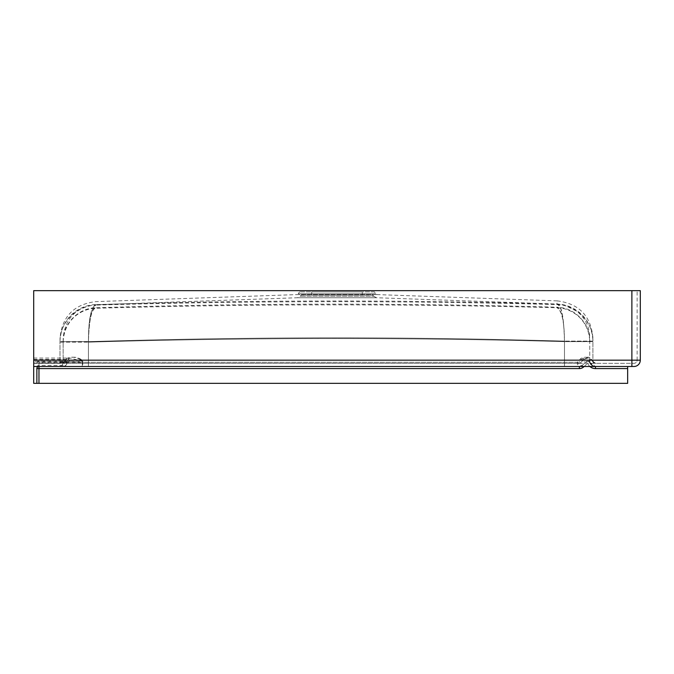 <?xml version="1.0" encoding="UTF-8"?>
<svg xmlns="http://www.w3.org/2000/svg" width="674" height="674" viewBox="0 0 674 674"><rect width="100%" height="100%" fill="white"/><g stroke="black" fill="none" stroke-linecap="round" stroke-linejoin="round"><path stroke-width="0.51" stroke-dasharray="3.37 2.53" d="M33.7 361.357L33.7 358.062L33.7 363.328L33.7 361.357L82.413 361.357L70.18 358.062L65.816 359.419L62.968 363.328L58.933 363.328L564.475 363.328L33.7 363.328L579.37 363.328A1.053 1.053 0 0 0 580.078 363.059L584.122 359.419L587.644 358.062A5.266 5.266 0 0 1 592.522 361.357L592.092 360.169A1.053 0.944 150 0 0 592.202 360.7L595.454 363.328L592.547 361.357A3.159 3.159 0 0 0 595.454 363.328L579.37 363.328A1.053 1.053 0 0 0 580.078 363.059L578.84 362.275L63.145 362.275L63.145 341.651L88.42 341.575L63.145 341.634L63.145 342.148L88.42 342.148C89.069 319.569 91.605 308.279 96.011 308.262L95.978 307.748C249.548 303.132 403.178 302.955 556.884 307.218C561.813 309.526 564.34 320.824 564.475 341.111C405.79 336.579 247.105 336.756 88.42 341.651L59.986 341.651L88.42 341.566L88.42 366.488L38.966 366.488L579.37 366.488A4.213 4.213 0 0 0 582.193 365.409A4.213 1.677 -132 0 1 581.603 365.603A4.213 1.677 -132 0 1 577.239 362.275L88.42 362.275L88.42 342.148C88.505 320.007 91.007 307.656 95.935 305.103C76.937 305.238 59.472 322.425 59.986 342.148L88.42 342.148C247.097 337.539 405.782 337.362 564.475 341.634L589.75 341.575C588.823 318.869 571.021 307.908 556.842 307.748C403.212 303.747 249.607 303.915 96.011 308.262C81.824 308.422 64.022 319.425 63.145 342.148L63.145 362.275L66.608 362.275L69.051 358.635C72.682 356.31 77.131 356.816 82.405 360.169L83.205 362.536L82.22 366.488L82.413 362.536L81.402 362.275A4.213 0.927 113 0 0 82.405 360.169L589.75 360.169L589.75 341.111C590.205 323.014 574.197 307.344 556.884 307.218L556.842 307.748C561.771 310.074 564.315 321.363 564.475 341.634L589.75 341.575M362.275 295.043L311.725 295.043L362.275 295.043L362.275 291.884L311.725 291.884L362.275 291.884M311.725 291.884L311.725 295.043M594.299 366.378L579.37 366.488A4.213 4.213 0 0 0 582.193 365.409L586.237 361.761A2.106 2.106 0 0 1 589.598 362.536A6.319 6.319 0 0 0 595.454 366.488L633.981 366.488A6.319 6.319 0 0 0 640.3 360.169L640.3 290.663L33.7 290.663L33.7 363.328L62.968 363.328A1.053 0.91 90 0 0 63.878 362.275L66.625 358.635C70.602 356.293 75.614 356.799 81.655 360.169L82.607 361.357L82.22 363.328L82.607 361.357M36.859 383.338L36.859 368.594A2.106 2.106 0 0 1 38.966 366.488L58.933 366.488A4.213 4.213 0 0 0 63.145 362.275A4.213 4.213 0 0 1 58.933 366.488L564.475 366.488L88.42 366.488L88.42 362.275L59.986 362.275L59.986 341.634L59.986 362.275L63.878 362.275A1.053 0.716 33 0 1 63.853 362.848L63.853 362.848A1.053 0.716 33 0 1 62.968 363.059L33.7 363.059M631.875 363.328L633.981 363.328A3.159 3.159 0 0 0 637.141 360.169L631.875 360.169L631.875 363.328L33.7 363.328L33.7 383.338L627.663 383.338L627.663 366.488M33.7 366.488L38.966 366.488L38.966 362.536A2.106 0.792 180 0 0 36.859 363.328A2.106 1.567 0 0 1 38.966 361.761L38.966 366.488M81.402 360.7L81.655 360.169L88.42 360.169L88.42 363.328L88.42 342.148C247.097 337.539 405.782 337.362 564.475 341.634L592.909 341.651L592.909 341.111L564.475 341.111L589.75 341.111L589.75 360.169A6.319 6.319 0 0 0 596.069 366.488A6.319 6.319 0 0 1 589.75 360.169L589.025 360.169A4.213 3.783 150 0 0 589.464 362.275L589.025 360.169C587.694 356.816 584.922 356.31 580.71 358.635L577.239 362.275A4.213 2.132 -90 0 0 579.37 366.488M81.402 362.275L70.18 361.222L65.816 361.761L38.966 361.761L38.966 361.222L38.966 362.536L82.413 362.536A4.213 1.575 -177.6 0 0 83.205 362.536M589.885 366.488A8.425 8.425 0 0 1 587.644 363.328L589.598 362.536C590.534 364.937 592.488 366.252 595.454 366.488L589.674 362.536M583.162 366.488L582.193 365.409L586.237 361.761A4.213 2.224 -132 0 1 580.71 358.635M584.139 366.488L587.644 363.328L586.237 361.761L587.644 361.222L589.464 362.275M36.859 363.328A2.106 2.106 0 0 1 38.966 361.222L68.908 361.5A4.213 2.654 42.9 0 1 65.816 361.761L62.968 365.409L62.968 366.488A4.213 3.64 90 0 0 66.608 362.275A4.213 2.873 33 0 1 66.507 364.575L68.9 361.5A4.213 2.654 42.9 0 0 68.908 361.5A4.213 2.654 42.9 0 0 69.051 358.635M36.859 366.968A2.106 1.567 0 0 1 38.966 365.409L62.968 365.409A4.213 2.873 33 0 0 66.507 364.575A4.213 4.213 0 0 1 62.968 366.488M63.145 341.634C62.69 323.545 78.673 307.892 95.978 307.748C91.571 307.748 89.052 319.021 88.42 341.575M301.194 295.043L372.806 295.043L301.194 295.043L300.351 296.223L297.487 297.739L376.513 297.739L557.23 304.05L564.441 305.095L577.079 311.396C585.293 318.246 589.523 327.025 589.75 337.733M372.806 295.043L373.649 296.223L300.351 296.223L373.649 296.223L376.513 297.739L297.487 297.739L95.666 304.791C75.825 307.319 64.982 318.541 63.145 338.466M374.432 291.884L299.568 291.884L374.432 291.884L375.789 293.78L377.347 294.605L557.339 300.89L556.96 304.058C572.479 304.235 591.949 316.249 592.909 341.111L592.909 360.169A3.159 3.159 0 0 0 596.069 363.328A3.159 3.159 0 0 1 592.909 360.169L592.909 341.566C593.406 321.919 575.925 304.715 556.918 304.597C403.305 300.579 249.65 300.756 95.935 305.103L95.893 304.597C249.54 299.972 403.229 299.795 556.96 304.058C561.375 304.067 563.877 316.418 564.475 341.111C405.79 336.579 247.105 336.756 88.42 341.651L88.42 360.169L564.475 360.169L564.475 341.111L564.475 360.169L592.092 360.169C590.525 356.799 587.408 356.293 582.74 358.635L578.84 362.275A1.053 0.531 -90 0 0 579.37 363.328M580.078 363.059L584.122 359.419A1.053 0.556 -132 0 1 582.74 358.635M584.122 359.419A5.266 5.266 0 0 1 587.644 358.062L592.202 360.7L591.342 359.579M58.933 363.328A1.053 1.053 0 0 0 59.986 362.275A1.053 1.053 0 0 1 58.933 363.328A1.053 1.053 0 0 0 59.986 362.275M33.7 359.419L65.816 359.419A1.053 0.666 42.9 0 0 66.591 359.352L66.591 359.352A1.053 0.666 42.9 0 0 66.625 358.635M33.7 358.062L70.18 358.062L66.591 359.352L63.853 362.848A1.053 1.053 0 0 1 62.968 363.328M592.909 337.733C590.904 315.938 579.042 303.662 557.339 300.89L556.918 304.597C561.324 304.614 563.843 316.965 564.475 341.634L592.909 341.566M59.986 341.634C60.938 316.797 80.383 304.783 95.893 304.597C90.965 307.159 88.471 319.476 88.42 341.566M637.141 360.169L637.141 290.663L637.141 360.169A3.159 3.159 0 0 1 633.981 363.328L595.454 363.328M299.568 291.884L298.211 293.78L375.789 293.78L298.211 293.78L296.653 294.605L377.347 294.605L296.653 294.605L95.556 301.632C73.854 304.395 61.991 316.679 59.986 338.466M564.475 366.488L564.475 360.169L564.475 366.488M596.069 366.488A6.319 6.319 0 0 1 589.75 360.169M58.933 366.488A4.213 4.213 0 0 0 63.145 362.275M564.475 341.651L564.475 362.275L564.475 341.651M596.069 363.328A3.159 3.159 0 0 1 592.909 360.169M631.875 290.663L631.875 360.169L33.7 360.169"/><path stroke-width="1.01" d="M627.663 366.488L627.663 368.594L595.454 368.594A8.425 8.425 0 0 1 589.885 366.488M584.139 366.488L583.6 366.968A6.319 6.319 0 0 1 579.37 368.594L38.966 368.594L38.966 366.488A2.106 2.106 0 0 0 36.859 368.594A2.106 2.106 0 0 1 38.966 366.488A2.106 2.106 0 0 0 36.859 368.594L36.859 383.338L627.663 383.338L627.663 368.594M33.7 366.488L633.981 366.488A6.319 6.319 0 0 0 640.3 360.169L640.3 290.663L33.7 290.663L33.7 383.338L36.859 383.338M595.454 366.488L595.454 368.594M583.162 366.488L583.6 366.968M579.37 366.488L579.37 368.594M38.966 366.488A2.106 2.106 0 0 0 36.859 368.594L38.966 368.594L38.966 383.338M640.3 360.169L33.7 360.169M631.875 290.663L631.875 366.488"/></g></svg>
